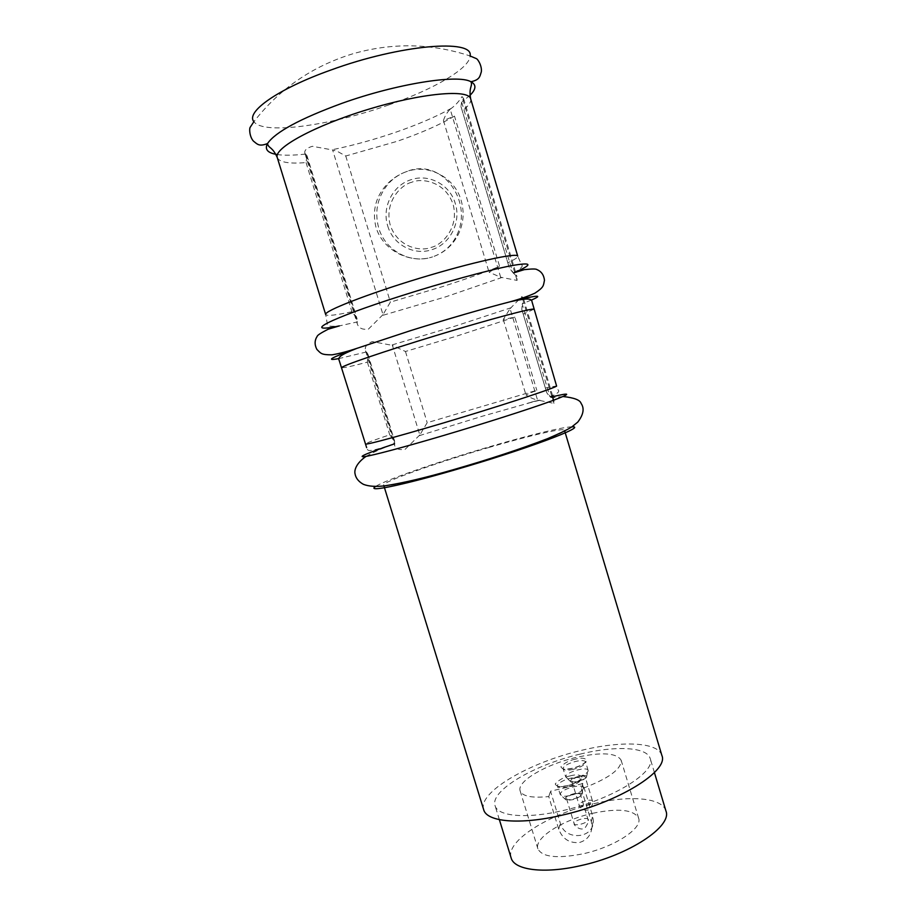 <?xml version="1.0" encoding="UTF-8"?>
<svg xmlns="http://www.w3.org/2000/svg" width="916" height="916" viewBox="0 0 916 916"><rect width="100%" height="100%" fill="white"/><g stroke="black" fill="none" stroke-linecap="round" stroke-linejoin="round"><path stroke-width="0.69" stroke-dasharray="4.58 3.44" d="M570.153 775.898C563.924 777.146 558.955 779.825 555.222 783.924C556.607 786.867 560.592 787.451 567.164 785.699C573.576 784.394 578.58 781.68 582.187 777.547C580.595 774.696 576.576 774.146 570.153 775.898M580.435 794.985L580.435 794.504C580 791.825 567.13 795.294 566.58 798.225L566.569 798.729C566.97 801.431 579.988 797.905 580.435 794.985M581.832 794.664C583.274 790.6 565.996 794.653 565.195 798.557L565.996 799.931C571.87 800.607 577.069 799.015 581.58 795.191L581.832 794.664M583.389 788.39L583.4 787.657C582.816 783.191 561.302 788.939 560.306 793.806L561.394 795.706C565.435 797.847 580.881 793.142 583.057 789.111L583.389 788.39M575.248 759.181C569.237 760.406 564.451 762.948 560.89 766.795C562.275 769.497 566.134 770.001 572.477 768.295C578.66 767.024 583.469 764.448 586.916 760.578C585.347 757.956 581.454 757.486 575.248 759.181M588.072 771.043L588.083 770.379C587.557 766.223 566.695 771.787 565.79 776.333L566.764 778.039C570.565 780.088 585.748 775.497 587.774 771.684L588.072 771.043M586.561 777.1C587.923 773.322 571.24 777.272 570.508 780.901L571.218 782.149C576.908 782.756 581.946 781.233 586.343 777.57L586.561 777.1M585.221 777.421L585.221 776.997C584.832 774.489 572.34 777.844 571.836 780.581L571.836 781.039C572.191 783.558 584.82 780.146 585.221 777.421M406.715 171.544C399.834 173.925 393.88 177.807 388.842 183.189C377.61 196.264 374.22 211.172 378.686 227.889C385.144 250.663 410.654 264.495 432.57 256.892C410.311 264.312 382.98 250.629 375.984 227.305C371.862 210.245 375.961 195.474 388.281 182.982C393.617 177.773 399.765 173.96 406.715 171.544C441.466 157.163 473.549 200.753 456.866 235.103C451.84 245.717 443.745 252.988 432.57 256.892C443.653 253.114 452.08 245.935 457.851 235.355C463.473 224.202 464.584 212.592 461.183 200.535C454.737 177.372 428.596 163.563 406.715 171.544M454.485 116.103C440.161 124.645 421.165 133.015 397.521 141.201L345.756 156.006L337.798 151.598L332.634 149.972L383.002 314.635L390.376 302.12L441.661 286.88C465.328 279.311 484.644 272.464 499.586 266.35L489.052 272.189L500.663 277.25L450.203 109.222C447.157 112.199 444.901 115.966 443.436 120.511L454.485 116.103L499.586 266.35M514.826 317.119L456.569 336.126L405.456 351.492L392.414 345.378L419.814 434.963L427.2 422.688L536.799 390.296L525.944 394.853C529.391 397.349 533.261 399.078 537.532 400.017L510.086 308.623L503.273 319.466L514.826 317.119L536.799 390.296M581.362 788.905L591.301 821.641L591.999 826.587C591.37 834.797 587.225 840.098 579.565 842.491C569.466 843.418 562.504 838.976 558.691 829.129L548.753 796.565C531.887 798.237 522.349 796.336 520.139 790.874C516.624 781.462 545.833 764.413 575.763 757.509C601.423 751.876 616.548 752.769 621.128 760.188C621.689 769.131 608.43 778.703 581.362 788.905L582.816 783.592L592.652 815.984L593.35 820.793C594.072 838.873 564.851 841.106 560.374 823.415L550.55 791.195L582.816 783.592M592.686 813.293C618.369 807.969 633.677 809.595 638.612 818.171C642.883 828.293 614.361 847.094 583.011 853.815C557.157 858.842 542.112 857.17 537.875 848.777C533.936 837.991 562.733 819.889 592.686 813.293M665.921 810.912C662.279 797.687 630.162 795.077 595.034 803.435C549.611 813.511 505.22 841.048 511.139 857.937M580.091 754.12C534.681 764.608 489.739 790.714 495.064 805.668C497.617 816.419 526.815 819.11 563.317 810.465C612.037 799.611 656.371 772.039 650.211 758.528C647.005 746.792 615.22 745.498 580.091 754.12M661.89 755.494C658.146 741.914 621.403 740.54 581.179 750.433C529.311 762.444 477.625 792.317 483.659 809.641M489.339 447.351C437.642 462.328 382.006 481.976 383.678 485.171C383.564 487.747 414.307 480.992 456.328 468.774C512.41 452.63 567.771 432.638 564.474 430.234C563.981 427.543 529.562 435.581 489.339 447.351M571.836 426.856C563.283 426.822 529.127 435.18 490.839 446.378C440.127 461.103 384.938 480.11 375.675 486.453M419.814 434.963L405.238 449.229C399.33 450.363 395.758 449.035 394.556 445.222L394.636 441.157L389.701 434.814C373.968 440.092 365.931 443.138 365.587 443.951M383.002 314.635L368.404 329.13C362.347 329.92 358.625 328.111 357.229 323.703L357.08 318.848L351.904 311.738C335.531 315.276 326.794 316.203 325.672 314.531L327.298 323.795C326.314 326.119 330.344 326.817 339.378 325.89L357.114 321.963M342.023 367.545C342.824 368.198 351.275 366.4 367.385 362.141L367.911 354.126L365.553 350.828C364.431 346.992 366.663 343.912 372.24 341.588L392.414 345.378M388.693 104.951C330.974 125.549 263.052 135.133 253.904 121.656L253.904 121.656C279.575 88.783 312.459 66.192 352.568 53.872C392.082 42.48 431.253 43.178 470.091 55.968L470.091 55.968C469.851 68.437 433.36 89.436 388.693 104.951M277.273 157.563C279.334 162.292 288.929 163.964 306.07 162.579L306.94 155.548L304.925 153.419C304.066 150.453 306.539 148.083 312.333 146.297L332.634 149.972M450.203 109.222L451.416 108.294C455.527 105.226 459.065 101.321 462.019 96.581L463.576 98.504L461.664 102.145L512.685 272.396L509.296 267.735L460.943 106.451L461.664 102.145M512.685 272.396L516.933 276.598L517.093 280.411L500.663 277.25M510.086 308.623L521.937 296.566L523.723 299.28L522.235 304.249L549.932 396.651M563.1 396.525L552.222 397.727L549.76 396.708L546.772 392.758L521.788 309.402L522.235 304.249M552.222 397.727L553.94 400.132L553.951 403.395L537.532 400.017M548.753 796.565L550.55 791.195M553.951 403.395L522.589 298.731M522.395 298.078L521.937 296.566M503.273 319.466L525.944 394.853M443.436 120.511L489.052 272.189M517.093 280.411L462.019 96.581M567.897 786.787C561.989 788.035 558.52 787.817 557.512 786.123L557.523 785.241C559.069 782.493 563.386 780.157 570.485 778.245C576.496 776.963 579.977 777.215 580.939 778.978L580.927 779.711C579.485 782.47 575.145 784.817 567.897 786.787M588.038 820.003L588.026 819.499C587.545 816.671 574.675 820.106 574.172 823.198L574.172 823.724C574.618 826.576 587.637 823.083 588.038 820.003M573.176 769.371C567.428 770.608 564.061 770.425 563.1 768.845L563.111 768.055C564.577 765.49 568.733 763.28 575.58 761.436C581.42 760.165 584.797 760.36 585.713 762.009L585.69 762.662C584.339 765.238 580.16 767.471 573.176 769.371M592.549 801.569L592.538 801.122C592.102 798.477 579.622 801.809 579.164 804.683L579.164 805.164C579.565 807.82 592.183 804.443 592.549 801.569M411.673 182.295C401.792 184.391 383.93 201.234 390.262 225.221C398.357 248.602 422.173 251.545 431.379 247.32C441.214 245.362 459.42 228.656 453.134 204.382C444.981 180.704 420.833 177.944 411.673 182.295M387.72 225.931C392.998 244.595 413.94 255.919 431.894 249.679C450.065 244.217 461.332 222.21 455.286 203.524C450.008 184.597 428.654 173.284 410.723 179.799C392.552 185.524 381.697 207.508 387.72 225.931M539.02 400.166L482.217 416.253L418.898 435.798M366.331 351.996L339.023 358.557M502.163 277.422L446.012 296.738L382.109 315.551M511.254 307.673L454.931 326.188L391.166 345.195M305.543 154.06C293.83 155.399 284.452 155.56 277.434 154.575M451.416 108.294C436.508 116.55 418.074 124.484 396.136 132.099C374.163 139.656 352.58 145.598 331.397 149.903M513.578 272.808C520.941 268.674 523.597 265.995 521.548 264.77L517.746 256.171C517.964 257.362 514.826 259.48 508.323 262.537M470.652 98.814C471.431 101.894 468.797 105.787 462.74 110.504M306.07 162.579L351.904 311.738M345.756 156.006L390.376 302.12M549.76 396.708C557.684 393.777 560.352 391.395 557.752 389.575L556.573 385.934L545.913 387.937M533.65 309.322L523.723 313.902M367.385 362.141L389.701 434.814M405.456 351.492L427.2 422.688M469.988 95.333L462.328 101.539M531.143 300.185L522.83 303.471M591.301 821.641L592.652 815.984M558.691 829.129L560.374 823.415M366.847 352.385L394.727 443.207M306.001 154.266L357.274 321.218M583.4 787.657L580.939 778.978C581.969 778.062 579.851 782.115 567.347 785.607C555.989 787.588 558.233 785.848 557.512 786.123L560.283 794.699M566.569 798.729L574.172 823.724C573.072 824.709 580.927 831.98 585.221 827.663C588.507 822.534 589.446 819.809 588.026 819.499L580.435 794.504M581.58 795.191L583.057 789.111M565.996 799.931L561.394 795.706M588.083 770.379L585.713 762.009C586.664 761.047 584.843 764.78 572.637 768.226C561.004 770.219 563.947 768.478 563.1 768.845L565.779 777.123M571.836 781.039L579.164 805.164C578.294 806.252 585.29 813.11 590.03 808.828C593.041 803.779 593.877 801.202 592.538 801.122L585.221 776.997M586.343 777.57L587.774 771.684M571.218 782.149L566.764 778.039M621.128 760.188L638.612 818.171M499.369 819.66L495.064 805.668M383.907 485.915L383.678 485.171M366.056 456.386C373.911 451.886 383.392 447.729 394.498 443.939M540.028 400.2L527.65 403.223L538.402 400.132M394.556 443.733C365.37 453.374 368.312 450.878 366.64 447.638M564.691 430.989L564.474 430.234M654.413 772.554L650.211 758.528M520.139 790.874L537.875 848.777M591.999 826.587L593.35 820.793M365.553 350.828L394.132 443.871M394.155 443.951L394.544 445.222M367.911 354.126L394.636 441.157M306.94 155.548L357.08 318.848M304.925 153.419L357.229 323.703M523.723 299.28L552.611 395.723M552.886 396.639L553.94 400.132M521.788 309.402L546.772 392.758M460.943 106.451L509.296 267.735M463.576 98.504L516.933 276.598M456.866 235.103L457.851 235.355"/><path stroke-width="1.37" d="M499.369 819.66L511.139 857.937C514.105 870.028 543.657 874.093 580.16 865.769C628.903 855.407 672.619 826.221 665.921 810.912L654.413 772.554M383.907 485.915L483.659 809.641C486.556 821.915 519.876 825.121 561.909 815.206C618.151 802.702 669.035 770.906 661.89 755.494L564.691 430.989M375.675 486.453C365.518 492.648 400.166 485.824 454.325 470.068C524.982 449.745 589.16 425.631 571.836 426.856M277.434 154.575C267.69 153.109 264.38 149.434 267.529 143.537C258.976 146.926 257.236 144.087 253.354 141.041C249.53 136.702 249.06 128.526 250.297 127.129L253.904 121.656C245.385 112.073 277.743 88.944 330.653 70.108C400.498 44.472 474.225 38.609 470.091 55.968L476.137 58.521C477.934 58.99 482.091 66.044 481.335 71.78C479.789 76.463 479.927 79.795 470.939 81.742C476.526 84.684 476.205 89.218 469.988 95.333M522.589 298.731L522.395 298.078M394.533 443.825C367.453 453.019 357.355 457.302 364.225 456.683C372.629 455.504 403.796 447.248 443.161 435.615C484.587 423.364 529.242 409.086 550.963 401.208C571.928 393.422 571.905 392.059 550.894 397.12M339.023 358.557C324.791 361.202 330.733 357.801 356.862 348.366L411.101 330.458C450.18 318.276 483.373 308.669 510.647 301.65C537.612 294.952 544.447 294.46 531.143 300.185M366.64 447.638L339.218 360.515C337.718 357.503 339.825 355.03 356.862 348.366C347.565 351.458 339.264 353.622 331.97 354.835C320.863 354.847 320.978 353.381 316.867 349.408C314.428 344.656 314.543 340.305 317.211 336.332C317.314 335.267 320.978 332.886 328.203 329.199L339.378 325.89C300.597 333.985 327.962 319.157 400.601 296.04C442.004 282.792 487.518 270.346 510.407 265.869C532.631 261.873 533.707 264.186 513.647 272.831M267.529 143.537C275.292 132.11 300.07 118.714 341.851 103.371C396.628 83.711 458.034 74.047 470.939 81.742L471.282 82.52C472.347 86.757 468.66 87.329 470.652 98.814C468.717 88.932 421.875 92.997 368.243 109.359C314.577 125.595 273.38 148.278 277.273 157.563C272.533 146.915 269.155 148.495 267.69 144.385L267.529 143.537M277.273 157.563L325.672 314.531C323.634 311.211 366.297 294.425 419.562 278.269C472.805 262.068 517.597 252.278 517.746 256.171L470.652 98.814M365.587 443.951C365.049 445.497 408.914 433.508 461.836 417.421C514.769 401.345 557.878 386.918 556.573 385.934L532.07 301.925C531.646 298.582 528.521 297.7 510.647 301.65C520.105 299.04 528.2 296.212 534.933 293.166C544.173 286.994 543.257 285.838 544.47 280.262C543.852 274.96 541.333 271.399 536.913 269.59C536.135 268.777 531.921 268.8 524.273 269.647L513.739 272.876M342.023 367.545C340.603 366.228 383.758 351.423 436.886 335.29C490.003 319.134 534.097 307.444 533.65 309.322M563.1 396.525C574.126 397.727 580.114 400.006 581.076 403.372C584.591 408.421 583.492 414.662 577.767 422.104L572.008 426.741C568.069 429.398 559.871 433.394 547.425 438.707C520.483 449.058 489.19 459.363 453.546 469.633C425.94 477.614 403.155 482.995 385.167 485.766C376.018 486.911 368.747 486.419 363.377 484.324C358.511 481.587 355.729 478.06 355.03 473.732C354.206 470.377 355.912 463.45 366.056 456.386M552.611 395.723L552.886 396.639"/></g></svg>
